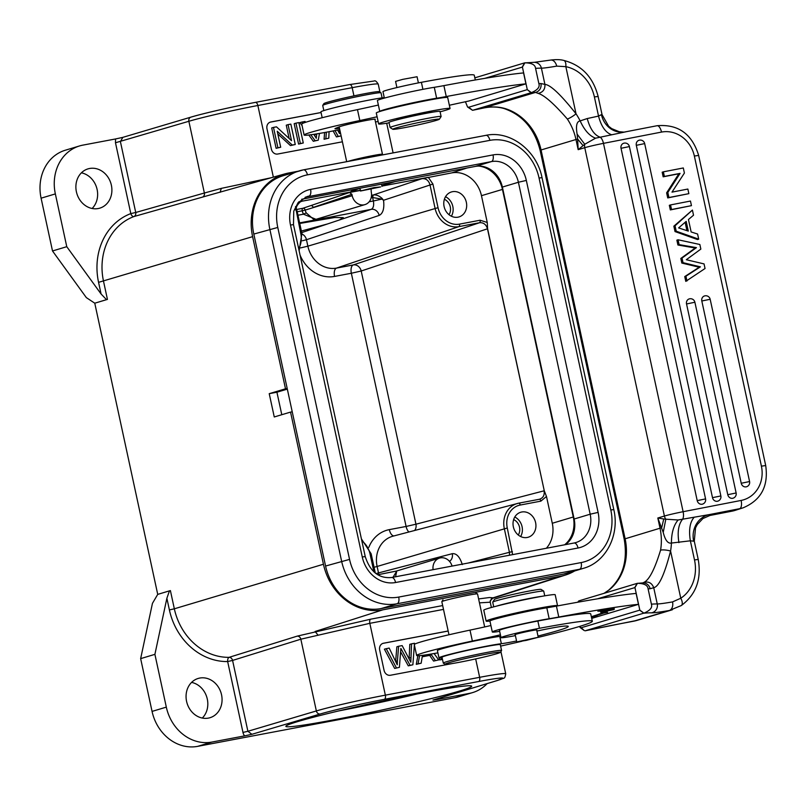 <?xml version="1.0" encoding="UTF-8"?>
<svg xmlns="http://www.w3.org/2000/svg" width="806" height="806" viewBox="0 0 806 806"><rect width="100%" height="100%" fill="white"/><g stroke="black" fill="none" stroke-linecap="round" stroke-linejoin="round"><path stroke-width="1.21" d="M52.511 250.968L66.767 246.686L55.352 193.903A42.869 37.147 -106.7 0 1 79.562 145.936L65.316 150.218A42.869 37.147 73.3 0 0 41.096 198.185L52.511 250.968L86.343 297.615L94.765 303.197L157.724 594.385L152.445 603.362L140.647 658.633L154.903 654.341L166.872 598.274L169.472 590.848L157.724 594.385M81.406 172.827A20.503 17.762 -106.7 0 1 96.649 187.687A20.503 17.762 -106.7 0 1 92.116 208.482M106.523 299.661L94.765 303.197L107.44 299.409L106.523 299.661L101.082 293.999L66.767 246.686M79.562 145.936A42.869 37.147 -106.7 0 1 82.857 145.13L115.55 138.954L115.48 142.753L130.804 213.61A62.324 54.012 73.3 0 0 98.564 282.342L101.082 293.999M98.221 208.532A20.503 17.762 73.3 0 0 99.793 208.15A20.503 17.762 73.3 0 0 111.157 184.302A20.503 17.762 73.3 0 0 89.557 168.494A20.503 17.762 73.3 0 0 87.985 168.877A20.503 17.762 73.3 0 0 76.62 192.725A20.503 17.762 73.3 0 0 98.221 208.532M115.55 138.954L122.834 137.373L120.406 141.624L135.73 212.482L130.804 213.61A3.728 1.854 69.4 0 0 133.816 216.592A58.596 50.778 73.3 0 0 103.511 281.213L107.44 299.409M487.136 683.609A42.869 37.147 -106.7 0 1 472.669 692.576A42.869 37.147 -106.7 0 1 469.374 693.382L436.681 699.568L436.822 698.913M574.648 570.96A55.916 48.461 -106.7 0 1 565.913 574.9A55.916 48.461 -106.7 0 1 560.916 576.159L382.921 609.82A55.916 48.461 -106.7 0 1 323.438 564.24L290.543 412.098L274.262 416.964L269.224 393.671L285.505 388.804L252.61 236.652A55.916 48.461 -106.7 0 1 284.901 173.884A55.916 48.461 -106.7 0 1 288.488 173.038L298.139 171.215M166.872 598.274L169.391 609.93L174.338 608.802L170.398 590.597L169.472 590.848M244.611 735.888L251.895 734.306L247.895 731.284L242.969 732.412A7.456 6.458 73.3 0 0 244.611 735.888L211.918 742.064A42.869 37.147 -106.7 0 1 166.318 707.124L154.903 654.341M208.391 718.106A20.503 17.762 73.3 0 0 209.963 717.723A20.503 17.762 73.3 0 0 221.328 693.875A20.503 17.762 73.3 0 0 199.737 678.068A20.503 17.762 73.3 0 0 198.165 678.451A20.503 17.762 73.3 0 0 186.801 702.308A20.503 17.762 73.3 0 0 208.391 718.106M297.253 636.115L370.8 619.159A3.728 1.854 -100.7 0 0 369.823 623.33L300.84 639.198A3.728 3.194 72.7 0 0 297.253 636.115L229.106 657.333A58.596 50.778 73.3 0 1 197.661 646.452A58.596 50.778 73.3 0 1 174.338 608.802L323.438 564.24M478.613 598.939L489.433 597.528L493.091 597.84L491.448 598.677L490.179 601.76M479.459 602.858L490.239 602.203L490.209 600.883M497.816 680.345A3.728 3.264 -106.9 0 1 497.221 680.526L433.537 699.9M472.669 692.576L458.413 696.868A42.869 37.147 73.3 0 1 455.128 697.664L197.661 746.356A42.869 37.147 73.3 0 1 152.062 711.406L140.647 658.633M432.963 700.071L436.681 699.568M459.823 690.943A95.058 4.312 167.8 0 0 471.55 686.007A95.058 4.312 167.8 0 0 399.756 697.442A95.058 4.312 167.8 0 0 297.716 721.592A95.058 4.312 167.8 0 0 285.918 726.146A95.058 4.312 167.8 0 0 353.693 715.93A95.058 4.312 167.8 0 0 459.823 690.943M448.166 630.997L383.505 643.228A5.964 5.168 73.3 0 0 383.041 643.339A5.964 5.168 73.3 0 0 379.676 650.009L384.079 670.39A5.964 5.168 73.3 0 0 390.426 675.257L453.053 663.419M466.412 660.89L466.714 660.829A5.964 5.168 73.3 0 0 466.986 660.769M382.87 643.39A5.964 5.168 -106.7 0 1 383.142 643.329L448.176 631.038M395.686 661.343L397.418 660.829L397.247 664.779L389.167 648.054L384.402 649.152L394.658 668.436L399.413 667.338L400.854 648.407L410.063 665.323L408.279 665.857L412.874 664.789L414.375 644.971M400.642 651.873L408.279 665.857M395.645 661.263L396.854 646.805L398.638 646.261L402.154 645.606L410.808 662.21L411.574 643.823L409.791 644.357L409.156 658.421M417.871 655.741L416.279 664.346L421.155 663.227L422.243 656.588L431.452 654.855L429.669 655.389L433.578 661.071L438.676 659.913L434.091 653.535M422.213 656.799L429.669 655.389M439.3 657.988L439.713 659.913L442.484 659.389M397.418 660.829L398.638 646.261M414.425 644.347L414.506 643.269L411.574 643.823M410.063 665.323L412.874 664.789M394.658 668.436L399.413 667.338M396.431 667.902L386.185 648.618M416.279 664.346L418.062 663.812L419.573 655.651M433.578 661.071L438.676 659.913M435.361 660.537L431.452 654.855M418.062 663.812L421.155 663.227M441.184 657.918L441.497 659.379L442.444 659.197M439.713 659.913L441.497 659.379M191.576 682.4A20.503 17.762 -106.7 0 1 206.83 697.261A20.503 17.762 -106.7 0 1 202.296 718.065M338.671 710.932A87.602 3.98 167.8 0 0 417.216 693.956M299.731 223.464L334.681 217.509L343.296 217.62L339.255 220.038L327.548 223.947L301.373 231.03M449.506 561.359A7.456 6.398 75.4 0 0 452.297 553.682L378.508 572.915A7.456 6.398 -104.6 0 1 378.689 574.577M375.979 573.58L378.508 572.915L377.117 566.467L374.065 567.263M302.028 234.072A7.456 6.388 -108.5 0 1 306.471 239.725L379.173 215.424A7.456 6.388 71.5 0 0 371.234 209.348L339.255 220.038M295.48 206.658L300.789 233.639A20.17 17.48 -106.7 0 1 298.673 248.671M298.784 201.843L301.313 201.49L299.792 202.024M314.219 219.857L306.24 212.895L303.479 214.195L316.002 219.313M371.082 189.239L371.264 192.09A11.183 9.692 -106.7 0 1 364.947 204.603A11.183 9.692 -106.7 0 1 364.09 204.815A11.183 9.692 -106.7 0 1 352.192 195.697L351.89 194.306L349.512 192.483L360.353 190.438M296.719 209.459L302.824 208.301A2.237 1.934 -108.7 0 1 305.212 210.074L352.192 195.697M360.947 190.317L350.872 191.566M298.804 201.812L352.766 191.606C350.056 191.858 350.257 191.485 353.36 190.468L360.907 188.06M393.046 577.237L396.794 571.001A52.007 1.572 168.3 0 0 377.772 574.769L396.935 570.97M395.565 576.764L396.743 571.011M433.084 569.671A11.183 9.692 -106.7 0 1 439.562 558.095A11.183 9.692 -106.7 0 1 440.419 557.883A11.183 9.692 -106.7 0 1 452.085 566.074M462.301 564.573C459.843 556.886 456.508 553.248 452.297 553.682M408.924 531.98A7.456 3.708 79.3 0 1 406.093 526.459L415.946 524.202A7.456 6.398 -104.6 0 1 414.667 530.469M544.262 490.763L487.469 228.793L361.209 271.007L351.356 273.254A7.456 3.708 79.3 0 1 353.28 264.932A7.456 6.388 -108.5 0 1 361.209 271.007L415.946 524.202L544.11 490.804C544.695 495.287 543.103 498.108 539.325 499.277A2.237 1.108 -100.7 0 1 539.365 499.267A2.237 1.108 -100.7 0 1 540.856 501.141L546.488 496.476L544.262 490.763L487.61 228.753L487.247 222.476L480.114 220.229A2.237 1.108 -100.7 0 1 479.54 222.728C483.499 222.426 486.139 224.451 487.469 228.793L487.61 228.753M468.326 563.001L509.432 552.291L504.324 528.665A22.407 19.415 -106.7 0 1 517.553 503.438A22.407 19.415 -106.7 0 1 518.701 503.176A2.237 1.108 79.3 0 1 518.742 503.166L539.395 499.267M546.488 496.476L552.281 523.265A27.958 24.23 -106.7 0 1 546.347 548.251M512.616 554.629L507.286 527.99A20.17 17.48 -106.7 0 1 520.223 505.05L540.856 501.141M521.724 512.001A13.047 11.304 73.3 0 0 520.726 512.243A13.047 11.304 73.3 0 0 513.493 527.416A13.047 11.304 73.3 0 0 527.235 537.481A13.047 11.304 73.3 0 0 528.232 537.229A13.047 11.304 73.3 0 0 535.466 522.056A13.047 11.304 73.3 0 0 521.724 512.001M564.643 544.785A28.331 24.553 73.3 0 0 573.278 516.999L502.45 189.41A28.331 24.553 73.3 0 0 478.794 166.076M379.173 215.424C383.041 213.449 384.502 208.391 383.535 200.261L382.004 198.347C378.86 195.646 375.939 194.528 373.238 194.992L422.042 178.66L451.723 172.897A27.958 24.23 -106.7 0 1 481.464 195.687L487.247 222.476M382.004 198.347L381.822 199.112L383.535 200.261L432.923 184.06L428.318 177.32L381.913 186.095M369.158 201.772L373.38 200.976C374.105 205.399 373.39 208.19 371.234 209.348L299.61 222.889M373.238 194.992L372.634 197.49L373.38 200.976L381.822 199.112L372.553 197.51A2.237 1.108 79.3 0 1 373.138 195.012L371.536 195.314M359.939 188.554A20.13 0.917 -12.2 0 1 358.61 188.795M395.232 181.572L381.812 185.632M290.543 412.098L292.225 411.775M281.788 414.717L276.921 392.21L269.224 393.671M287.329 389.117L276.921 392.21M285.505 388.804L287.188 388.482M211.303 194.609L133.816 216.582M115.48 142.753L188.866 121.283A3.728 3.194 -106.6 0 1 190.951 117.122A3.728 3.194 -106.6 0 1 191.224 117.051A48.461 2.196 167.8 0 1 255.29 102.402A3.728 1.854 79.3 0 1 255.391 102.382A3.728 1.854 79.3 0 1 257.86 105.505A52.188 2.368 167.8 0 0 188.866 121.283L204.371 193.017L221.297 188.382L220.129 192.291M271.058 177.783L221.297 188.382M321.05 112.497L270.806 121.998A5.964 5.168 73.3 0 0 270.353 122.109A5.964 5.168 73.3 0 0 266.977 128.789L271.39 149.17A5.964 5.168 73.3 0 0 277.738 154.027L342.399 141.806M452.478 191.697A13.047 11.304 73.3 0 0 451.471 191.939A13.047 11.304 73.3 0 0 444.237 207.112A13.047 11.304 73.3 0 0 457.979 217.177A13.047 11.304 73.3 0 0 458.987 216.925A13.047 11.304 73.3 0 0 466.221 201.752A13.047 11.304 73.3 0 0 452.478 191.697M445.527 196.714A13.047 11.304 -106.7 0 1 451.39 216.22M449.023 214.698A10.065 8.725 73.3 0 0 444.388 199.284M270.171 122.169A5.964 5.168 -106.7 0 1 270.453 122.109L321.06 112.538M338.006 129.947L337.946 130.643M324.596 132.496L324.083 139.247L328.798 138.158L329.08 131.68M333.11 130.904L336.434 136.909L341.119 135.892M308.799 134.985L313.322 141.282L318.249 140.153L315.106 140.748L310.794 134.733M302.653 123.409L301.696 122.069L299.913 122.603L302.089 125.635M295.953 123.147L294.17 123.681L298.573 144.073L303.278 142.984L298.865 122.593L295.953 123.147L300.356 143.528L303.278 142.984M277.818 133.957L290.482 145.604L295.258 144.496L290.845 124.114L288.054 124.648L291.51 140.657L276.488 126.834L273.496 127.398L277.899 147.78L280.69 147.246L277.234 131.247L292.266 145.06L295.258 144.496M288.054 124.648L286.271 125.182L289.142 138.481M273.496 127.398L271.713 127.932L276.115 148.314L280.69 147.246M336.434 136.909L341.109 135.831M338.218 136.375L334.984 130.542M324.083 139.247L328.798 138.158M325.866 138.713L326.359 132.184M337.603 130.028L339.517 133.564L339.769 129.625A52.188 2.368 -12.2 0 1 304.114 134.995A52.188 2.368 -12.2 0 1 310.622 132.386A52.188 2.368 -12.2 0 1 359.829 120.537A67.099 3.043 167.8 0 0 377.097 116.779M313.322 141.282L315.106 140.748M305.605 122.3L305.011 121.434L301.696 122.069M319.498 133.393L318.249 140.153M313.776 134.31L316.284 138.289L316.687 133.856M314.955 134.128L314.703 135.7M298.573 144.073L300.356 143.528M290.482 145.604L292.266 145.06M276.115 148.314L277.899 147.78M514.782 517.019A13.047 11.304 -106.7 0 1 520.646 536.524M518.278 535.003A10.065 8.725 73.3 0 0 513.644 519.598M489.877 140.355A5.964 2.962 -100.7 0 0 485.917 135.348L303.469 169.844L283.289 175.678A52.188 45.227 73.3 0 0 253.809 234.072L325.574 566.034A52.188 45.227 73.3 0 0 381.097 608.57L563.545 574.073A52.188 45.227 73.3 0 0 567.545 573.096L583.574 568.28A52.188 45.227 -106.7 0 1 579.574 569.258L397.126 603.754A52.188 45.227 -106.7 0 1 341.613 561.208L269.839 229.257A52.188 45.227 -106.7 0 1 299.318 170.862A52.188 45.227 -106.7 0 1 303.318 169.885A5.964 2.962 79.3 0 1 303.469 169.844A5.964 2.962 79.3 0 1 307.429 174.852A46.224 40.058 -106.7 0 0 277.778 227.443L349.552 559.394A46.224 40.058 -106.7 0 0 398.718 597.075L581.166 562.568A46.224 40.058 -106.7 0 0 610.817 509.986L539.053 178.035A46.224 40.058 -106.7 0 0 489.877 140.355L307.429 174.852M301.635 199.273L475.399 166.409A25.349 21.964 -106.7 0 1 502.37 187.073L574.134 519.024A25.349 21.964 -106.7 0 1 565.429 544.644M638.463 604.339L636.105 593.418A193.843 8.806 167.8 0 0 556.422 606.122A37.278 1.693 -12.2 0 1 546.811 607.805A32.804 1.491 167.8 0 0 494.028 619.411A32.804 1.491 167.8 0 0 489.937 621.053L492.305 631.975A32.804 1.491 -12.2 0 1 496.395 630.332A32.804 1.491 -12.2 0 1 549.178 618.726A37.278 1.693 167.8 0 0 558.79 617.043A193.843 8.806 -12.2 0 1 638.463 604.339L591.705 618.393M490.904 625.537A67.099 3.043 -12.2 0 1 469.999 630.121A52.188 2.368 167.8 0 0 420.803 641.959A52.188 2.368 167.8 0 0 414.294 644.578L416.652 655.5A52.188 2.368 -12.2 0 1 423.16 652.88A52.188 2.368 -12.2 0 1 472.366 641.042A67.099 3.043 167.8 0 0 500.405 634.816M437.88 652.86A52.188 2.368 -12.2 0 1 416.652 655.5M499.66 631.35A32.804 1.491 -12.2 0 1 492.305 631.975M599.452 611.24L612.651 608.379L599.452 611.24M591.433 617.144L597.024 615.734L593.438 616.419A129.353 5.874 167.8 0 0 603.714 613.064L607.633 612.278L605.659 611.905L600.238 613.759A125.625 5.702 -12.2 0 1 591.332 616.691M600.772 610.757L608.55 609.114C613.074 607.936 612.066 608.006 605.538 609.336C596.49 611.411 595.765 611.734 603.362 610.303L599.382 610.777M609.9 608.459L607.835 609.205M608.53 609.034L611.432 608.298M597.911 611.25L603.341 610.233M600.782 612.358L613.809 609.618L600.782 612.358M602.616 611.764L605.497 610.918L603.019 611.411C597.246 612.762 603.986 611.804 607.865 610.676L610.333 610.223C618.937 608.379 611.27 609.296 607.099 610.706L602.324 611.583M603.019 611.411L600.813 612.086M610.323 610.152L614.384 609.145M603.724 610.706C598.526 612.137 601.024 611.744 611.21 609.517C616.187 608.198 614.766 608.349 606.958 609.971L600.661 611.593M611.19 609.437L614.222 608.651M603.593 612.5L603.714 613.064M603.694 611.069L611.311 609.145L602.112 611.109M611.291 609.064L612.701 608.812M525.935 83.844L523.568 72.923A193.843 8.806 167.8 0 0 443.894 85.627A37.278 1.693 -12.2 0 1 434.283 87.31A32.804 1.491 167.8 0 0 425.145 88.912A32.804 1.491 167.8 0 0 381.5 98.916A32.804 1.491 167.8 0 0 377.399 100.559L379.767 111.48A32.804 1.491 -12.2 0 1 379.767 111.48A32.804 1.491 -12.2 0 1 383.858 109.838A32.804 1.491 -12.2 0 1 436.64 98.231A37.278 1.693 167.8 0 0 446.252 96.549A193.843 8.806 -12.2 0 1 525.935 83.844L468.598 101.072A96.922 4.403 167.8 0 0 449.355 105.254M378.377 105.042A67.099 3.043 -12.2 0 1 357.471 109.626A52.188 2.368 167.8 0 0 308.265 121.464A52.188 2.368 167.8 0 0 301.756 124.084L304.114 134.995M378.105 121.444A171.476 7.788 -12.2 0 1 375.495 122.008M374.951 119.49A18.639 0.846 167.8 0 0 375.284 119.248A18.639 0.846 167.8 0 0 361.582 121.374A18.639 0.846 167.8 0 0 341.17 126.189A18.639 0.846 167.8 0 0 339.376 126.794L335.508 128.366A18.639 0.846 167.8 0 0 334.964 128.698A18.639 0.846 167.8 0 0 339.477 128.285M597.387 598.848L634.947 587.574L639.823 610.122L581.247 627.733L579.232 626.534M639.823 610.122L643.893 613.144C650.099 610.565 652.598 607.563 651.399 604.157L648.095 588.864C647.782 585.287 644.226 583.433 637.445 583.312L634.947 587.574M639.621 610.192L643.893 613.144M651.399 604.157A203.535 9.239 -12.2 0 1 657.253 603.946L653.737 587.705C651.893 583.01 648.608 581.237 643.903 582.375C649.173 579.998 654.724 569.268 660.567 550.176A7.456 1.854 9.7 0 1 670.572 551.042C664.567 574.376 658.955 586.597 653.737 587.705L650.14 588.743A7.456 7.173 -92.9 0 0 642.765 582.899L637.133 583.383L634.745 587.624M577.731 602.233L578.758 600.923L637.133 583.383M578.758 600.923L578.063 602.173M581.247 627.733L584.239 630.544M709.955 515.457L709.995 515.427A29.822 1.35 167.8 0 0 708.927 514.661L678.118 519.981C673.695 525.18 671.458 532.867 671.418 543.053A59.644 51.685 73.3 0 1 670.572 551.042L680.768 598.233L672.536 601.911A49.952 2.267 167.8 0 1 657.253 603.946A7.456 7.314 91.1 0 1 651.681 612.832A196.08 8.906 -12.2 0 0 643.591 613.225L585.216 630.776A93.194 4.232 167.8 0 1 619.089 623.955L618.726 624.025M651.681 612.832A57.407 2.609 167.8 0 0 669.252 610.505L681.292 605.548A7.456 3.607 56.8 0 0 680.768 598.233A37.278 32.3 -106.7 0 0 694.5 559.938L690.359 540.806L671.418 543.053C667.922 543.778 665.192 540.232 663.227 532.413L657.817 518.016L664.406 516.042L584.763 147.689A7.456 6.458 -106.7 0 1 584.743 144.264L595.574 138.179L626.131 131.751M531.356 92.64C537.562 90.06 540.06 87.068 538.871 83.653A203.535 9.239 -12.2 0 1 540.917 83.532A7.456 7.173 -92.9 0 1 535.486 92.418A196.08 8.906 -12.2 0 0 531.053 92.73L527.285 89.627L531.356 92.64L472.679 110.281A93.194 4.232 167.8 0 1 483.681 107.984A7.456 1.693 -101.6 0 1 483.6 108.014C490.804 106.533 497.604 106.704 504.002 108.528L504.909 108.508C498.209 106.624 491.126 106.452 483.681 107.984L535.486 92.418L538.176 93.385C544.362 95.219 554.085 103.773 567.353 119.036A7.456 1.229 146.3 0 0 576.038 113.837C560.825 94.624 550.458 84.811 544.916 84.398C545.209 89.335 542.962 92.337 538.176 93.385M527.094 89.698L468.709 107.238L467.54 106.976L465.445 101.747M484.849 78.353L522.409 67.079L527.285 89.627M538.871 83.653L535.567 68.369C535.244 64.792 531.698 62.939 524.908 62.818L522.409 67.079M556.694 66.132A7.456 5.017 -99.8 0 0 550.558 60.087C556.009 59.402 560.402 59.503 563.737 60.41A7.456 3.375 101.3 0 1 565.842 66.656L556.694 66.132A49.952 2.267 -12.2 0 1 541.41 68.157A7.456 7.314 -88.9 0 0 534.408 62.314L524.605 62.888L522.207 67.13M474.835 77.839L524.605 62.888M587.231 118.553L598.536 116.084L594.395 96.952A37.278 32.3 -106.7 0 0 565.842 66.656L576.038 113.837A59.644 51.685 73.3 0 1 580.149 120.9L587.231 118.553C590.052 128.779 594.254 134.955 599.835 137.08A7.456 3.123 79 0 1 603.472 143.357A14.911 0.675 167.8 0 0 584.763 147.689L578.174 149.664L584.743 144.264L577.116 134.088C575.706 125.847 576.713 121.454 580.149 120.9C584.431 130.25 589.569 136.002 595.574 138.179M611.542 134.733C605.558 132.577 601.216 126.361 598.536 116.084L601.427 114.643A22.367 20.513 -96.2 0 0 623.824 132.144A22.367 20.513 -96.2 0 0 623.834 132.144A22.367 20.513 -96.2 0 0 623.995 132.134L619.22 131.721L611.683 128.617L608.641 126.24L602.052 114.643L601.427 114.643M583.02 145.543L577.62 139.025L577.116 134.088M663.761 518.993L657.817 518.016L660.023 528.212L661.676 527.759L663.761 518.993L665.806 519.205L663.227 532.413M678.118 519.981L665.806 519.205A7.456 6.458 -106.7 0 1 664.406 516.042A14.911 0.675 -12.2 0 1 683.115 511.709A7.456 3.123 79 0 1 682.491 519.366C678.44 524.414 677.252 532.172 678.924 542.64M692.414 210.074L673.846 226.184L675.015 231.574L697.502 239.543L698.701 239.16L676.204 231.191L675.045 225.791L692.414 210.074L693.523 215.202L688.445 219.524L691.135 231.957L697.593 234.032L698.701 239.16M670.532 204.926L669.333 205.308L670.33 209.913L691.457 205.651L671.529 209.52L670.532 204.926L690.46 201.047L691.457 205.651M663.378 171.829L662.179 172.212L663.167 176.816L678.864 173.764L666.633 192.825L667.731 197.913L688.858 193.652L668.93 197.52L667.831 192.443L680.062 173.381L664.366 176.433L663.378 171.829L683.307 167.96L684.405 173.048L671.992 192.13L687.861 189.047L688.858 193.652M710.177 299.278A4.473 4.473 0 0 0 704.434 295.963A4.473 4.06 72.2 0 0 701.814 300.991L741.228 483.257A4.473 4.06 72.2 0 0 746.578 486.743A4.473 4.473 0 0 0 749.58 481.545L710.177 299.278L701.814 300.991M727.778 494.693L736.13 492.97A4.473 4.473 0 0 1 733.128 498.179A4.473 4.06 72.2 0 1 727.778 494.693L686.541 303.963A4.473 4.06 72.2 0 1 689.15 298.925A4.473 4.473 0 0 1 694.893 302.24L686.541 303.963M712.494 497.655L720.856 495.942A4.473 4.473 0 0 1 717.844 501.141A4.473 4.06 72.2 0 1 712.494 497.655L636.317 145.322A4.473 4.06 72.2 0 1 638.936 140.284A4.473 4.473 0 0 1 644.679 143.599L636.317 145.322M697.21 500.627L705.572 498.904A4.473 4.473 0 0 1 702.57 504.113A4.473 4.06 72.2 0 1 697.21 500.627L621.033 148.294A4.473 4.06 72.2 0 1 623.653 143.256A4.473 4.473 0 0 1 629.395 146.571L621.033 148.294M678.068 239.775L676.869 240.158L677.917 245.004L695.225 248.016L680.818 258.454L681.816 263.058L699.215 267.229L684.737 276.579L685.775 281.354L705.048 268.509L704.051 263.905L686.299 259.723L700.847 249.094L699.85 244.49L678.068 239.775L679.115 244.621L677.917 245.004M694.228 517.18C689.906 522.076 688.616 529.955 690.359 540.806L694.288 541.239L698.218 559.435C701.663 579.222 696.021 594.586 681.292 605.548M709.995 515.427L702.913 518.56L697.311 524.484L695.518 527.91L694.288 541.239M643.903 582.375L642.926 582.889M604.248 593.266L608.449 590.335C622.685 577.962 627.924 560.875 624.176 539.083L660.023 528.212A52.188 45.227 73.3 0 1 660.567 550.176M540.917 83.532L544.916 84.398L541.41 68.157A203.535 9.239 167.8 0 0 535.567 68.369M468.709 107.238L472.568 110.311L467.54 106.986M675.015 231.574L676.204 231.191M673.846 226.184L675.045 225.791M678.602 227.907L688.294 231.09L686.198 221.378L678.602 227.907M685.12 222.305L686.913 230.637M670.33 209.913L671.529 209.52M667.731 197.913L668.93 197.52M666.633 192.825L667.831 192.443M678.864 173.764L680.062 173.381M663.167 176.816L664.366 176.433M684.737 276.579L685.936 276.196L686.974 280.972M699.215 267.229L700.414 266.836L683.014 262.675L681.816 263.058M685.936 276.196L700.414 266.836M680.818 258.454L682.017 258.071L683.014 262.675M695.225 248.016L696.424 247.633L679.115 244.621M682.017 258.071L696.424 247.633M504.909 108.508A52.188 45.227 -106.7 0 1 520.263 116.437A52.188 45.227 -106.7 0 1 541.058 149.976L577.62 139.025L578.174 149.664L575.978 139.478A52.188 45.227 73.3 0 0 567.353 119.036M500.728 636.307A22.367 1.018 -12.2 0 1 499.78 636.428A33.55 1.521 167.8 0 0 471.268 641.687A33.55 1.521 167.8 0 0 441.577 648.89A33.55 1.521 167.8 0 0 437.386 650.573L438.968 657.847A33.55 1.521 -12.2 0 1 443.149 656.175A33.55 1.521 -12.2 0 1 472.84 648.971A33.55 1.521 -12.2 0 1 501.362 643.702A22.367 1.018 167.8 0 0 516.565 640.992M592.319 621.225L590.748 613.95A109.596 4.977 167.8 0 0 537.864 621.013A26.094 1.189 167.8 0 0 502.702 629.053A26.094 1.189 167.8 0 0 499.448 630.363L501.02 637.637A26.094 1.189 -12.2 0 1 504.274 636.337A26.094 1.189 -12.2 0 1 539.436 628.297A109.596 4.977 -12.2 0 1 592.319 621.225A109.596 4.977 -12.2 0 1 578.648 626.715A109.596 4.977 -12.2 0 1 538.126 637.395M537.995 636.045A84.993 3.859 167.8 0 0 557.661 630.685A84.993 3.859 167.8 0 0 568.27 626.423A84.993 3.859 167.8 0 0 564.22 626.121A29.822 1.35 167.8 0 0 536.917 631.048M442.141 657.817A33.55 1.521 -12.2 0 1 438.968 657.847M515.397 635.612A26.094 1.189 -12.2 0 1 501.02 637.637M521.935 641.244A109.596 4.977 -12.2 0 1 500.627 646.1M536.705 630.091A11.183 0.504 167.8 0 0 536.867 629.96A11.183 0.504 167.8 0 0 528.645 631.239A11.183 0.504 167.8 0 0 516.404 634.131A11.183 0.504 167.8 0 0 515.004 634.685A11.183 0.504 167.8 0 0 515.205 634.735M384.26 97.607A22.367 1.018 -12.2 0 1 383.313 97.728A33.55 1.521 167.8 0 0 354.791 102.997A33.55 1.521 167.8 0 0 325.1 110.19A33.55 1.521 167.8 0 0 320.919 111.873L322.178 117.706M475.288 79.965L474.271 75.25A109.596 4.977 167.8 0 0 421.397 82.313A26.094 1.189 167.8 0 0 386.225 90.353A26.094 1.189 167.8 0 0 382.971 91.662L384.361 98.1M544.745 595.825L543.728 591.141A26.094 1.189 167.8 0 0 543.697 591.09L541.038 589.388A23.858 1.088 167.8 0 0 518.48 593.206A23.858 1.088 167.8 0 0 494.592 599.332A23.858 1.088 167.8 0 0 494.451 599.463L492.738 602.112A26.094 1.189 167.8 0 0 492.718 602.163L493.735 606.858M543.697 591.09A26.094 1.189 167.8 0 0 519.024 595.271A26.094 1.189 167.8 0 0 492.899 601.971A26.094 1.189 167.8 0 0 492.738 602.112M496.436 606.152A26.094 1.189 -12.2 0 1 519.074 600.591A26.094 1.189 -12.2 0 1 541.995 596.299M526.247 640.387L516.767 641.929L538.257 637.284L526.247 640.387M557.551 605.679L555.193 594.757A36.532 1.662 167.8 0 0 536.947 597.226A36.532 1.662 167.8 0 0 483.781 610.192L486.139 621.114A36.532 1.662 -12.2 0 1 539.305 608.147A36.532 1.662 -12.2 0 1 557.551 605.679A36.532 1.662 -12.2 0 1 557.268 605.971M489.937 621.043A36.532 1.662 -12.2 0 1 486.139 621.114M533.713 610.182A18.639 0.846 167.8 0 0 530.751 610.716A18.639 0.846 167.8 0 0 509.704 615.371M401.66 126.441A23.858 1.088 -12.2 0 1 426.636 120.94A23.858 1.088 -12.2 0 1 439.381 119.217A23.858 1.088 -12.2 0 1 430.505 121.958A23.858 1.088 -12.2 0 1 406.476 127.288A23.858 1.088 -12.2 0 1 392.794 129.282A23.858 1.088 -12.2 0 1 401.66 126.441M392.794 129.282L390.134 127.58A26.094 1.189 -12.2 0 1 390.104 127.529A26.094 1.189 -12.2 0 1 399.826 124.467A26.094 1.189 -12.2 0 1 426.636 118.542A26.094 1.189 -12.2 0 1 441.114 116.507A26.094 1.189 -12.2 0 1 441.094 116.568L439.381 119.217M441.114 116.507L440.005 111.409A26.094 1.189 167.8 0 0 425.528 113.455A26.094 1.189 167.8 0 0 398.728 119.379A26.094 1.189 167.8 0 0 388.996 122.441L390.104 127.529M418.395 82.897L417.065 76.741L402.748 79.361L395.575 81.396L396.905 87.562M389.086 122.844A36.532 1.662 -12.2 0 1 378.639 123.912A36.532 1.662 -12.2 0 1 385.852 121.323A36.532 1.662 -12.2 0 1 425.528 112.175A36.532 1.662 -12.2 0 1 450.05 108.478A36.532 1.662 -12.2 0 1 442.847 111.067A36.532 1.662 -12.2 0 1 440.096 111.812M450.05 108.478L447.693 97.556A36.532 1.662 167.8 0 0 423.17 101.254A36.532 1.662 167.8 0 0 383.495 110.402A36.532 1.662 167.8 0 0 376.281 112.991L378.639 123.912M432.449 112.195A18.639 0.846 167.8 0 0 419.13 114.331A18.639 0.846 167.8 0 0 399.806 118.814A18.639 0.846 167.8 0 0 396.209 120.023M496.899 653.676A28.331 1.29 -12.2 0 1 459.208 662.31A28.331 1.29 -12.2 0 1 445.093 664.275A28.331 1.29 -12.2 0 1 448.589 662.804A28.331 1.29 -12.2 0 1 486.28 654.17A28.331 1.29 -12.2 0 1 500.415 652.316A28.331 1.29 -12.2 0 1 496.899 653.676M445.093 664.275L443.32 663.137A29.822 1.35 -12.2 0 1 443.28 663.086A29.822 1.35 -12.2 0 1 446.998 661.595A29.822 1.35 -12.2 0 1 486.683 652.497A29.822 1.35 -12.2 0 1 501.574 650.482A29.822 1.35 -12.2 0 1 501.564 650.553L500.415 652.316M501.574 650.482L500.314 644.659A29.822 1.35 167.8 0 0 478.401 648.054A29.822 1.35 167.8 0 0 445.738 655.772A29.822 1.35 167.8 0 0 442.02 657.263L443.28 663.086M484.668 626.937L477.535 593.962A18.266 0.826 167.8 0 0 477.505 593.921A18.266 0.826 167.8 0 0 468.407 595.191A18.266 0.826 167.8 0 0 444.106 600.762A18.266 0.826 167.8 0 0 441.839 601.639A18.266 0.826 167.8 0 0 441.829 601.679L448.982 634.775M382.104 97.879L381.016 92.861A29.822 1.35 167.8 0 0 380.976 92.801L379.203 91.662A28.331 1.29 167.8 0 0 365.088 93.637A28.331 1.29 167.8 0 0 327.397 102.271A28.331 1.29 167.8 0 0 323.881 103.631L322.732 105.395A29.822 1.35 167.8 0 0 322.722 105.465L323.831 110.593M380.976 92.801A29.822 1.35 167.8 0 0 366.115 94.876A29.822 1.35 167.8 0 0 326.44 103.974A29.822 1.35 167.8 0 0 322.732 105.395M347.819 161.462A18.266 0.826 -12.2 0 1 349.038 161.069A18.266 0.826 -12.2 0 1 373.349 155.498A18.266 0.826 -12.2 0 1 382.467 154.268A18.266 0.826 -12.2 0 1 382.457 154.309L382.014 154.994M380.603 186.932L360.473 191.022L373.893 187.627L380.603 186.932M365.189 189.843L378.145 187.204L365.189 189.843M351.89 194.306L313.151 207.434A2.237 1.934 71.3 0 0 310.753 205.621L302.824 208.301A2.237 1.108 -100.7 0 0 302.24 210.799L297.202 211.756M202.346 197.168A3.728 3.204 -105.8 0 0 204.371 193.017L135.73 212.482A3.728 3.194 74.1 0 1 133.816 216.592M255.482 102.362L349.603 84.57A3.728 1.854 -100.7 0 1 349.693 84.549L255.391 102.382C233.75 106.442 203.233 113.414 190.951 117.122L122.552 137.443M55.352 193.903L41.096 198.185M252.61 236.652L98.564 282.342M169.391 609.93A62.324 54.012 73.3 0 0 194.206 649.979A62.324 54.012 73.3 0 0 227.655 661.555A3.728 1.803 89.1 0 1 229.106 657.333A3.728 3.194 72.8 0 1 232.581 660.426L227.655 661.555L242.969 732.402M232.581 660.426L247.895 731.284L316.355 710.942L300.84 639.198L232.581 660.426M382.921 609.82L315.086 631.501L317.826 634.866M251.895 734.306L320.284 713.985A3.728 3.194 -106.6 0 1 316.355 710.942A52.188 2.368 -12.2 0 1 385.349 695.155A3.728 1.854 79.3 0 1 384.361 699.336L478.663 681.503A48.461 2.196 -12.2 0 1 497.221 680.526M443.491 609.396L369.823 623.33L385.349 695.155L479.651 677.322L475.671 658.915M490.229 600.863L493.091 597.84L560.916 576.159M370.8 619.159L442.665 605.568M478.663 681.503A3.728 1.854 -100.7 0 0 479.651 677.322A52.188 2.368 -12.2 0 1 505.725 673.796L500.909 651.55M211.918 742.064L197.661 746.356M455.128 697.664L469.374 693.382M320.284 713.985A48.461 2.196 -12.2 0 1 384.361 699.336M409.166 658.109L410.949 657.575M152.062 711.406L166.318 707.124M300.023 254.968A34.366 29.782 73.3 0 0 334.561 276.428L351.356 273.254L406.093 526.459L389.308 529.633A34.366 29.782 73.3 0 0 368.816 547.355M300.648 247.895L307.862 246.162L306.471 239.725L302.391 240.762M327.548 223.947L301.706 232.591M300.537 201.691C296.739 205.198 295.5 207.918 296.799 209.862L295.681 210.013M299.842 201.994L301.313 201.49M297.958 215.232L303.479 214.195A13.42 11.627 73.3 0 1 302.24 210.799L305.212 210.074A11.183 9.692 73.3 0 0 306.24 212.895M310.753 205.621L349.512 192.483M512.394 551.616L509.432 552.291L509.543 555.213M507.286 527.99L377.117 566.467A26.91 23.324 73.3 0 1 392.996 536.171L518.742 503.166A2.237 1.108 79.3 0 1 520.223 505.05M389.308 529.633A7.456 3.708 -100.7 0 0 393.953 535.919M518.782 503.166L539.325 499.277M552.281 523.265L573.278 516.999M502.45 189.41L481.464 195.687M480.114 220.229L459.491 224.128A2.237 1.108 79.3 0 1 458.906 226.627L479.54 222.728L353.28 264.932L336.495 268.106A7.456 3.708 -100.7 0 0 334.561 276.428M422.042 178.66C426.001 178.368 428.641 180.393 429.971 184.735L435.079 208.361A22.407 19.415 -106.7 0 0 458.906 226.627L336.495 268.106A26.91 23.324 73.3 0 1 307.862 246.162L438.031 207.686A20.17 17.48 -106.7 0 0 459.491 224.128M432.923 184.06L438.031 207.686M372.553 197.51L371.173 197.772M300.789 233.639L301.907 233.488L299.127 250.797M387.485 183.033L387.696 183.98M353.945 95.874L352.172 87.673L257.86 105.505L273.355 177.139M352.172 87.673A3.728 1.854 -100.7 0 0 349.693 84.549L374.185 81.003C375.153 80.328 376.503 81.376 378.236 84.136A52.188 2.368 167.8 0 0 352.172 87.673M451.723 172.897L467.067 167.991M338.379 131.428L339.648 131.046M314.854 134.713L316.637 134.179M361.844 540.856A20.17 17.48 -106.7 0 1 370.035 553.944L373.924 571.907M361.41 538.882L371.153 553.793L370.035 553.944M563.545 574.073L579.574 569.258A5.964 2.962 -100.7 0 0 581.166 562.568M303.63 169.824L485.766 135.388A5.964 2.962 -100.7 0 1 485.917 135.348C510.218 130.098 536.816 150.541 542.025 177.632L539.053 178.035M277.778 227.443L253.809 234.072M325.574 566.034L349.552 559.394M398.718 597.075A5.964 2.962 79.3 0 1 397.126 603.754L381.097 608.57M574.134 519.024L590.173 514.208L518.399 182.257L502.37 187.073M574.194 542.992A25.349 21.964 73.3 0 0 575.857 542.569A25.349 21.964 73.3 0 0 590.173 514.208L598.102 512.394A31.313 27.132 73.3 0 1 578.023 548.009L395.575 582.516A5.964 2.962 79.3 0 0 391.615 577.509A5.964 2.962 79.3 0 0 391.464 577.549M475.399 166.409L491.438 161.593L305.232 197.218M526.338 180.433L518.399 182.257A25.349 21.964 73.3 0 0 491.438 161.593A5.964 2.962 -100.7 0 0 493.03 154.913A31.313 27.132 73.3 0 1 526.338 180.433L598.102 512.394M310.582 189.41A5.964 2.962 79.3 0 1 308.99 196.09A25.349 21.964 73.3 0 0 307.046 196.563L298.099 202.628L293.767 211.132L293.475 224.632L290.492 225.035A31.313 27.132 73.3 0 1 310.582 189.41L493.03 154.913M391.766 577.489L573.912 543.043A5.964 2.962 -100.7 0 1 574.063 543.012L391.615 577.509C378.931 578.678 370.145 571.706 365.239 556.583L293.475 224.632M578.023 548.009A5.964 2.962 -100.7 0 0 574.063 543.012L575.857 542.569M365.239 556.583L362.267 556.986L290.492 225.035M362.267 556.986A31.313 27.132 73.3 0 0 395.575 582.516M610.817 509.986L613.799 509.583C619.804 534.831 606.112 562.064 583.574 568.28M558.79 617.043L556.422 606.122M472.366 641.042L469.999 630.121M549.178 618.726L546.811 607.805M436.64 98.231L434.283 87.31M446.252 96.549L443.894 85.627M359.829 120.537L357.471 109.626M619.089 623.955L633.677 621.194L669.252 610.505A7.456 5.017 -99.8 0 0 672.536 601.911M633.294 621.265A7.456 3.708 -100.7 0 0 633.486 621.245A7.456 3.708 -100.7 0 0 633.677 621.194A44.733 38.769 73.3 0 0 637.103 620.358L672.375 609.759M650.14 588.743A203.535 9.239 167.8 0 0 648.095 588.864M661.494 132.083L603.472 143.357L683.115 511.709L741.127 500.435A29.822 27.041 -107.8 0 0 761.408 466.16L694.359 156.042A29.822 27.041 -107.8 0 0 661.494 132.083A7.456 3.123 -101 0 0 657.071 125.726A7.456 3.123 -101 0 0 656.92 125.766M503.992 108.528C522.49 114.875 534.529 128.819 540.121 150.349L541.058 149.976L625.103 538.71A52.188 45.227 -106.7 0 1 609.024 590.052M693.664 541.229A22.367 20.513 -96.2 0 1 708.927 514.661L739.707 508.677A7.456 3.123 -101 0 0 741.127 500.435M694.5 559.938L698.218 559.435M761.408 466.16L765.7 465.546C768.632 486.068 761.146 500.143 743.243 507.77A37.278 33.792 -107.8 0 1 739.707 508.677L731.919 511.185L710.318 515.377M731.919 511.185A37.278 33.792 72.2 0 0 735.445 510.279L731.767 511.216A7.456 3.123 -101 0 0 731.919 511.185M624.066 132.124L657.071 125.726C678.168 123.963 692.032 133.856 698.651 155.427L694.359 156.042M731.616 511.236A7.456 3.123 -101 0 0 731.767 511.216L709.733 515.508M563.737 60.41C581.64 65.074 593.105 77.084 598.123 96.448L594.395 96.952M534.408 62.314L550.558 60.087A7.456 5.017 -99.8 0 0 550.256 60.158M741.228 483.257L749.58 481.545M499.78 636.428L501.362 643.702M537.864 621.013L539.436 628.297M383.313 97.728L383.444 98.352M421.397 82.313L422.908 89.345M490.25 602.203L491.388 607.492M565.913 574.9L491.539 598.677M505.725 673.796C504.516 679.942 504.929 677.131 497.514 680.455L433.255 700.001M364.947 204.603L314.179 219.867M396.3 571.091L439.562 558.095M296.799 209.862L301.907 233.488M284.901 173.884L211.061 194.679M378.236 84.136L379.969 92.156M386.689 123.237L393.106 152.898M371.153 553.793L375.324 573.096M542.025 177.632L613.799 509.583M580.078 627.481L584.219 630.534M585.106 630.806L637.103 620.358M743.243 507.77L735.445 510.279M698.651 155.427L765.7 465.546M540.121 150.349L624.176 539.083M598.123 96.448L602.052 114.643M483.6 108.014L472.568 110.311M604.077 593.317L608.449 590.335M694.893 302.24L736.13 492.97M644.679 143.599L720.856 495.942M629.395 146.571L705.572 498.904M516.767 641.929L515.165 634.554M538.257 637.284L536.665 629.909M442.978 599.865L441.839 601.639M475.742 592.783L477.505 593.921M339.175 126.874L346.691 161.674M374.881 119.157L382.467 154.268M359.909 188.382L360.473 191.022M381.5 184.171L381.973 186.377"/></g></svg>
